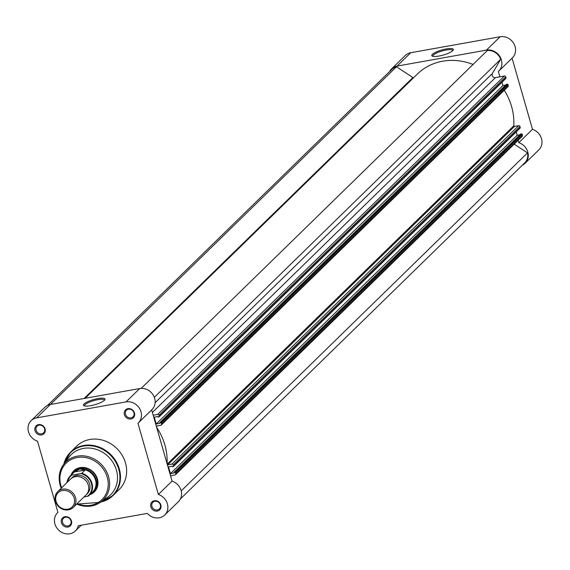 <?xml version="1.0" encoding="UTF-8"?>
<svg xmlns="http://www.w3.org/2000/svg" width="570" height="570" viewBox="0 0 570 570"><rect width="100%" height="100%" fill="white"/><g stroke="black" fill="none" stroke-linecap="round" stroke-linejoin="round"><path stroke-width="0.85" d="M73.238 507.435L86.042 494.938A11.072 9.861 -134.3 0 0 87.181 482.505A11.072 9.861 -134.3 0 0 75.34 476.663A11.072 9.861 -134.3 0 0 70.566 479.085L57.762 491.582A11.072 9.861 45.7 0 1 62.529 489.16A11.072 9.861 45.7 0 1 74.378 495.002A11.072 9.861 45.7 0 1 73.238 507.435A11.072 9.861 45.7 0 1 68.464 509.858A11.072 9.861 45.7 0 1 56.622 504.015A11.072 9.861 45.7 0 1 57.762 491.582M62.472 490.514A9.996 8.906 -134.3 0 0 56.081 501.472A9.996 8.906 -134.3 0 0 67.83 509.188A9.996 8.906 -134.3 0 0 74.214 498.23A9.996 8.906 -134.3 0 0 62.472 490.514M86.64 494.29A11.072 9.861 -134.3 0 0 88.685 481.7A11.072 9.861 -134.3 0 0 76.601 475.43A11.072 9.861 -134.3 0 0 71.229 478.501M81.859 473.292A13.566 12.084 45.7 0 1 91.841 482.883A13.566 12.084 45.7 0 1 89.184 495.344A13.566 12.084 45.7 0 1 88.386 496.05L87.253 496.37A13.124 11.692 -134.3 0 0 91.464 483.652A13.124 11.692 -134.3 0 0 80.726 473.606L81.859 473.292L85.201 469.88L79.821 468.975A13.844 12.333 -134.3 0 0 73.858 472.003A13.844 12.333 -134.3 0 0 72.297 473.912M80.726 473.606L71.877 475.188A13.124 11.692 -134.3 0 0 67.338 482.234M87.253 496.37L83.968 496.955M85.215 470.015L74.385 471.953L71.029 475.223L71.877 475.188M85.201 469.88L74.385 471.953M91.25 493.335A13.844 12.333 -134.3 0 0 93.202 491.817A13.844 12.333 -134.3 0 0 94.627 476.278A13.844 12.333 -134.3 0 0 79.821 468.975L74.577 471.775M74.976 471.468A13.566 12.084 -134.3 0 0 73.737 472.509L70.231 475.929A13.566 12.084 45.7 0 1 71.029 475.223M88.379 496.057L92.689 491.924A13.566 12.084 -134.3 0 0 95.247 479.171A13.566 12.084 -134.3 0 0 84.78 469.716M432.402 54.314A11.201 2.636 164 0 1 445.348 49.105A11.201 2.636 164 0 1 453.193 50.117A11.201 2.636 164 0 1 452.723 50.687A11.201 2.636 164 0 1 442.391 55.283A11.201 2.636 164 0 1 432.295 56.109A11.201 2.636 164 0 1 432.402 54.314M452.744 50.666A10.317 2.43 -16 0 0 452.723 50.481A10.317 2.43 -16 0 0 444.173 50.459A10.317 2.43 -16 0 0 433.449 54.998A10.317 2.43 -16 0 0 432.886 56.174A10.317 2.43 -16 0 0 432.965 56.337M389.588 71.585A12.739 11.343 45.7 0 1 391.569 68.877A12.739 11.343 45.7 0 1 397.048 66.092L486.438 50.124A12.739 11.343 45.7 0 1 501.401 59.957A12.739 11.343 45.7 0 1 498.743 71.136A12.739 11.343 45.7 0 1 498.365 71.485L499.897 76.815M391.569 68.877L405.263 55.511A12.739 11.343 45.7 0 1 410.749 52.725L500.132 36.751A12.739 11.343 45.7 0 1 515.095 46.59A12.739 11.343 45.7 0 1 512.437 57.77L498.743 71.136M525.148 163.227L538.85 149.86A12.739 11.343 45.7 0 0 541.5 138.681A12.739 11.343 45.7 0 0 532.48 129.304L518.778 142.671A12.739 11.343 45.7 0 1 527.806 152.048A12.739 11.343 45.7 0 1 525.148 163.227A12.739 11.343 45.7 0 1 522.398 165.143M532.48 129.304L512.067 58.133M518.778 142.671L518.109 140.334M514.111 126.383L513.791 125.265M47.602 405.384L391.953 69.269A12.184 10.851 45.7 0 1 396.478 66.761L412.894 77.549A1.104 0.983 -134.3 0 0 413.571 77.741M175.532 474.717A1.104 0.983 -134.3 0 0 175.767 473.741L522.483 135.325A1.104 0.983 45.7 0 1 522.248 136.294L175.532 474.717A1.104 0.983 -134.3 0 1 175.054 474.96L170.537 475.765M175.767 473.741L175.46 472.68A0.556 0.492 -134.3 0 0 174.812 472.252L521.529 133.836A0.556 0.492 45.7 0 1 522.177 134.263L175.46 472.68M173.244 464.949A1.104 0.983 -134.3 0 0 171.941 464.094L518.657 125.671A1.104 0.983 45.7 0 1 519.961 126.526L173.244 464.949L173.544 466.011A0.556 0.492 -134.3 0 1 173.195 466.616L172.34 466.766L172.168 466.175L168.499 466.83L170.459 473.656L174.128 473L173.957 472.409L174.812 472.252M171.941 464.094L167.715 464.849A0.556 0.492 -134.3 0 1 167.395 464.799M156.643 427.308A58.696 52.276 45.7 0 1 167.074 463.688M161.289 425.049A1.104 0.983 -134.3 0 0 161.524 424.073L508.241 85.657A1.104 0.983 45.7 0 1 508.005 86.626L161.289 425.049A1.104 0.983 -134.3 0 1 160.811 425.291L156.586 426.047A0.556 0.492 -134.3 0 0 156.323 426.196M161.524 424.073L161.217 423.011A0.556 0.492 -134.3 0 0 160.569 422.584L507.286 84.168A0.556 0.492 45.7 0 1 507.934 84.595L161.217 423.011M505.718 76.857L159.001 415.281A1.104 0.983 -134.3 0 0 157.698 414.426L504.414 76.002A1.104 0.983 45.7 0 1 505.718 76.857L506.025 77.919A0.556 0.492 45.7 0 1 505.904 78.411L159.187 416.827A0.556 0.492 -134.3 0 1 158.952 416.948L158.097 417.098L157.926 416.506L154.263 417.162L156.216 423.987L159.885 423.332L159.714 422.741L160.569 422.584M159.187 416.827A0.556 0.492 -134.3 0 0 159.308 416.342L506.025 77.919M159.001 415.281L159.308 416.342M157.698 414.426L153.18 415.231M85.165 398.288L417.361 74.043A58.696 52.276 45.7 0 1 473.072 64.439M141.189 388.377L487.314 50.531A12.184 10.851 45.7 0 1 500.659 59.301L492.373 73.516A2.772 2.465 45.7 0 0 495.416 77.613L504.414 76.002M156.216 423.987L502.932 85.571L501.978 82.237M502.932 85.571L505.647 85.087M159.714 422.741L506.431 84.317L507.286 84.168M508.241 85.657L507.934 84.595M504.265 90.281A58.696 52.276 45.7 0 1 513.762 125.82A0.556 0.492 -134.3 0 0 514.432 126.426L167.715 464.849M518.657 125.671L514.432 126.426M173.544 466.011L520.26 127.587L519.961 126.526M520.26 127.587A0.556 0.492 45.7 0 1 519.911 128.193M516.221 131.905L517.175 135.24L519.89 134.755M173.957 472.409L520.674 133.986L521.529 133.836M522.483 135.325L522.177 134.263M181.203 490.891L527.492 152.888L514.204 144.153M527.492 152.888A12.184 10.851 45.7 0 1 524.763 162.828L180.412 498.935M170.459 473.656L517.175 135.24M154.335 397.333L500.659 59.301M50.474 404.486L396.478 66.761M61.432 522.768A5.536 4.931 45.7 0 1 64.973 516.698A5.536 4.931 45.7 0 1 71.478 520.973A5.536 4.931 45.7 0 1 67.937 527.043A5.536 4.931 45.7 0 1 61.432 522.768M70.965 520.83A4.653 4.14 -134.3 0 0 67.73 517.432A4.653 4.14 -134.3 0 0 63.498 518.258A4.653 4.14 -134.3 0 0 62.529 522.341A4.653 4.14 -134.3 0 0 65.757 525.74A4.653 4.14 -134.3 0 0 69.996 524.913A4.653 4.14 -134.3 0 0 70.965 520.83M150.822 506.794A5.536 4.931 45.7 0 1 154.356 500.724A5.536 4.931 45.7 0 1 160.861 504.999A5.536 4.931 45.7 0 1 157.327 511.069A5.536 4.931 45.7 0 1 150.822 506.794M160.348 504.863A4.653 4.14 -134.3 0 0 157.113 501.457A4.653 4.14 -134.3 0 0 152.881 502.291A4.653 4.14 -134.3 0 0 151.912 506.374A4.653 4.14 -134.3 0 0 155.147 509.772A4.653 4.14 -134.3 0 0 159.379 508.946A4.653 4.14 -134.3 0 0 160.348 504.863M35.026 430.678A5.536 4.931 45.7 0 1 38.568 424.607A5.536 4.931 45.7 0 1 45.073 428.882A5.536 4.931 45.7 0 1 41.532 434.953A5.536 4.931 45.7 0 1 35.026 430.678M44.56 428.74A4.653 4.14 -134.3 0 0 41.325 425.341A4.653 4.14 -134.3 0 0 37.086 426.168A4.653 4.14 -134.3 0 0 36.117 430.25A4.653 4.14 -134.3 0 0 39.351 433.649A4.653 4.14 -134.3 0 0 43.591 432.822A4.653 4.14 -134.3 0 0 44.56 428.74M124.417 414.703A5.536 4.931 45.7 0 1 127.951 408.633A5.536 4.931 45.7 0 1 134.456 412.908A5.536 4.931 45.7 0 1 130.922 418.978A5.536 4.931 45.7 0 1 124.417 414.703M133.943 412.773A4.653 4.14 -134.3 0 0 130.708 409.367A4.653 4.14 -134.3 0 0 126.476 410.201A4.653 4.14 -134.3 0 0 125.507 414.276A4.653 4.14 -134.3 0 0 128.734 417.682A4.653 4.14 -134.3 0 0 132.974 416.855A4.653 4.14 -134.3 0 0 133.943 412.773M104.367 400.318A11.201 2.636 164 0 1 94.029 404.914A11.201 2.636 164 0 1 83.933 405.74A11.201 2.636 164 0 1 84.046 403.945A11.201 2.636 164 0 1 96.986 398.736A11.201 2.636 164 0 1 104.83 399.748A11.201 2.636 164 0 1 104.367 400.318M104.381 400.297A10.317 2.43 -16 0 0 104.36 400.119A10.317 2.43 -16 0 0 95.817 400.097A10.317 2.43 -16 0 0 85.087 404.629A10.317 2.43 -16 0 0 84.524 405.804A10.317 2.43 -16 0 0 84.602 405.968M70.937 475.245A14.727 13.117 45.7 0 1 84.438 467.557A14.727 13.117 45.7 0 1 97.427 478.992A14.727 13.117 45.7 0 1 89.889 494.66M93.202 491.817L94.029 491.005A13.844 12.333 -134.3 0 0 96.914 478.857A13.844 12.333 -134.3 0 0 87.296 468.732A13.844 12.333 -134.3 0 0 74.691 471.191L73.858 472.003M164.737 515.009L178.431 501.643A12.739 11.343 -134.3 0 0 181.011 490.2A12.739 11.343 -134.3 0 0 172.062 481.094L151.656 409.916A12.739 11.343 -134.3 0 0 152.026 409.552A12.739 11.343 -134.3 0 0 153.337 395.252A12.739 11.343 -134.3 0 0 139.721 388.541L50.331 404.508A12.739 11.343 -134.3 0 0 44.852 407.293L31.151 420.66A12.739 11.343 -134.3 0 0 28.5 431.839A12.739 11.343 -134.3 0 0 37.52 441.216L57.933 512.401A12.739 11.343 -134.3 0 0 57.563 512.751A12.739 11.343 -134.3 0 0 54.905 523.93A12.739 11.343 -134.3 0 0 63.755 533.249A12.739 11.343 -134.3 0 0 75.354 530.984A12.739 11.343 -134.3 0 0 78.233 525.747L147.331 513.399A12.739 11.343 -134.3 0 0 164.737 515.009A12.739 11.343 -134.3 0 0 167.309 503.567A12.739 11.343 -134.3 0 0 158.367 494.461L137.954 423.268A12.739 11.343 -134.3 0 0 138.332 422.919A12.739 11.343 -134.3 0 0 139.643 408.626A12.739 11.343 -134.3 0 0 126.02 401.907L36.637 417.881A12.739 11.343 -134.3 0 0 31.151 420.66M76.629 504.122L100.377 502.327L107.773 497.147A28.13 25.051 -134.3 0 0 116.43 470.143A28.13 25.051 -134.3 0 0 94.99 448.982A28.13 25.051 -134.3 0 0 68.885 457.304L63.526 464.571A26.655 23.741 45.7 0 1 88.264 456.691A26.655 23.741 45.7 0 1 108.578 476.734A26.655 23.741 45.7 0 1 100.377 502.327A26.655 23.741 45.7 0 1 76.686 504.065M100.733 502.077L112.981 495.565L119.144 489.552A30.345 27.025 -134.3 0 0 125.464 462.918A30.345 27.025 -134.3 0 0 104.381 440.724A30.345 27.025 -134.3 0 0 76.751 446.125L70.594 452.131A30.345 27.025 45.7 0 1 98.225 446.738A30.345 27.025 45.7 0 1 119.308 468.932A30.345 27.025 45.7 0 1 112.981 495.565A30.345 27.025 45.7 0 1 100.804 502.028M172.062 481.094L158.367 494.461M66.982 482.591A13.566 12.084 45.7 0 1 70.231 475.929L66.961 482.605M486.438 50.124L500.132 36.751M397.048 66.092L410.749 52.725M84.096 398.48L412.894 77.549M170.686 476.285L171.371 475.615M152.382 412.438L495.416 77.613M155.147 402.676L492.373 73.516M513.762 125.82L167.188 464.094M157.227 425.933L156.465 426.681M101.082 501.828A30.025 26.74 -134.3 0 0 118.76 469.231A30.025 26.74 -134.3 0 0 91.029 445.769A30.025 26.74 -134.3 0 0 64.04 463.88M77.128 503.631A25.55 22.757 -134.3 0 0 101.118 500.403A25.55 22.757 -134.3 0 0 107.238 477.24A25.55 22.757 -134.3 0 0 77.228 457.511A25.55 22.757 -134.3 0 0 60.897 485.519A25.55 22.757 -134.3 0 0 61.66 487.778M61.218 488.212A26.655 23.741 45.7 0 1 60.235 485.376A26.655 23.741 45.7 0 1 63.526 464.571C59.223 470.706 58.112 477.674 60.192 485.476L61.161 488.269M50.331 404.508L36.637 417.881M139.721 388.541L126.02 401.907M63.84 464.151A30.345 27.025 45.7 0 1 70.594 452.131L63.783 464.222M173.43 466.495L520.146 128.072M57.933 512.387L57.563 512.751M152.026 409.552L138.332 422.919M81.275 525.205L75.354 530.984"/></g></svg>
